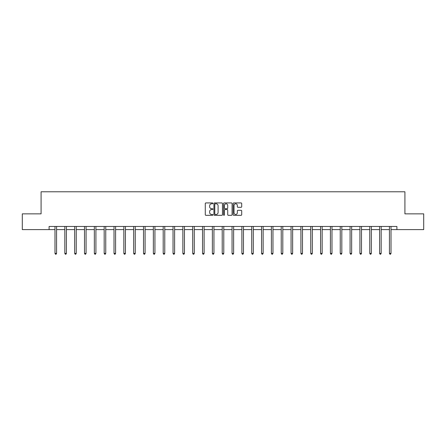<?xml version="1.0" encoding="UTF-8"?>
<svg xmlns="http://www.w3.org/2000/svg" width="446" height="446" viewBox="0 0 446 446"><rect width="100%" height="100%" fill="white"/><g stroke="black" fill="none" stroke-linecap="round" stroke-linejoin="round"><path stroke-width="0.67" d="M212.909 203.365A0.435 0.435 0 0 0 212.48 202.93L205.901 202.93A0.619 0.619 0 0 0 205.283 203.554L205.283 214.693A0.619 0.619 0 0 0 205.901 215.312L212.48 215.312A0.435 0.435 0 0 0 212.909 214.877A0.435 0.435 0 0 0 212.48 214.442L211.627 214.442A1.979 1.979 0 0 1 209.648 212.463L209.648 211.538A1.979 1.979 0 0 1 211.627 209.553L212.48 209.553A0.435 0.435 0 0 0 212.909 209.124A0.435 0.435 0 0 0 212.48 208.689L211.627 208.689A1.979 1.979 0 0 1 209.648 206.71L209.648 205.779A1.979 1.979 0 0 1 211.627 203.8L212.48 203.8A0.435 0.435 0 0 0 212.909 203.365M241.085 207.295A0.619 0.619 0 0 0 241.704 206.676L241.704 203.554A0.619 0.619 0 0 0 241.085 202.93L233.782 202.93A0.619 0.619 0 0 0 233.163 203.554L233.163 214.693A0.619 0.619 0 0 0 233.782 215.312L241.085 215.312A0.619 0.619 0 0 0 241.704 214.693L241.704 210.919A0.619 0.619 0 0 0 241.085 210.3L237.963 210.3A0.619 0.619 0 0 0 237.344 210.919L237.344 212.787A1.656 1.656 0 0 1 235.689 214.442A1.656 1.656 0 0 1 234.033 212.787L234.033 205.455A1.656 1.656 0 0 1 235.689 203.8A1.656 1.656 0 0 1 237.344 205.455L237.344 206.676A0.619 0.619 0 0 0 237.963 207.295L241.085 207.295M49.099 229.612L22.3 229.612L22.3 213.851L41.088 213.851L41.088 191.78L404.912 191.78L404.912 213.851L423.7 213.851L423.7 229.612L396.901 229.612L396.901 226.462L49.099 226.462L49.099 229.612L54.992 229.612M222.459 203.554A0.619 0.619 0 0 0 221.84 202.93L214.537 202.93A0.619 0.619 0 0 0 213.918 203.554L213.918 214.693A0.619 0.619 0 0 0 214.537 215.312L221.84 215.312A0.619 0.619 0 0 0 222.459 214.693L222.459 203.554M224.16 202.93L231.463 202.93A0.619 0.619 0 0 1 232.082 203.554L232.082 214.693A0.619 0.619 0 0 1 231.463 215.312L228.341 215.312A0.619 0.619 0 0 1 227.716 214.693L227.716 210.172A0.619 0.619 0 0 0 227.098 209.553L225.029 209.553A0.619 0.619 0 0 0 224.41 210.172L224.41 214.877A0.435 0.435 0 0 1 223.976 215.312A0.435 0.435 0 0 1 223.541 214.877L223.541 203.554A0.619 0.619 0 0 1 224.16 202.93M56.57 229.612L64.832 229.612M66.404 229.612L74.666 229.612M76.244 229.612L84.5 229.612M86.078 229.612L94.34 229.612M95.918 229.612L104.174 229.612M105.752 229.612L114.014 229.612M115.586 229.612L123.849 229.612M125.426 229.612L133.683 229.612M135.261 229.612L143.523 229.612M145.095 229.612L153.357 229.612M154.935 229.612L163.191 229.612M164.769 229.612L173.031 229.612M174.609 229.612L182.866 229.612M184.443 229.612L192.705 229.612M194.278 229.612L202.54 229.612M204.117 229.612L212.374 229.612M213.952 229.612L222.214 229.612M223.786 229.612L232.048 229.612M233.626 229.612L241.883 229.612M243.46 229.612L251.722 229.612M253.295 229.612L261.557 229.612M263.134 229.612L271.391 229.612M272.969 229.612L281.231 229.612M282.809 229.612L291.065 229.612M292.643 229.612L300.905 229.612M302.477 229.612L310.739 229.612M312.317 229.612L320.574 229.612M322.151 229.612L330.414 229.612M331.986 229.612L340.248 229.612M341.826 229.612L350.082 229.612M351.66 229.612L359.922 229.612M361.5 229.612L369.756 229.612M371.334 229.612L379.596 229.612M381.168 229.612L389.43 229.612M391.008 229.612L396.901 229.612M215.217 203.8A0.435 0.435 0 0 0 214.782 204.235L214.782 214.013A0.435 0.435 0 0 0 215.217 214.442L216.115 214.442A1.979 1.979 0 0 0 218.094 212.463L218.094 205.779A1.979 1.979 0 0 0 216.115 203.8L215.217 203.8M227.716 205.483A1.656 1.656 0 0 0 226.066 203.828A1.656 1.656 0 0 0 224.41 205.483L224.41 208.07A0.619 0.619 0 0 0 225.029 208.689L227.098 208.689A0.619 0.619 0 0 0 227.716 208.07L227.716 205.483M56.653 226.462L56.614 226.557A0.63 0.63 0 0 0 56.57 226.791L56.57 253.4L54.992 253.4L54.992 226.791A0.63 0.63 0 0 0 54.947 226.557L54.908 226.462M56.57 253.4L56.096 254.22L55.466 254.22L54.992 253.4M66.487 226.462L66.454 226.557A0.63 0.63 0 0 0 66.404 226.791L66.404 253.4L64.832 253.4L64.832 226.791A0.63 0.63 0 0 0 64.781 226.557L64.748 226.462M66.404 253.4L65.936 254.22L65.3 254.22L64.832 253.4M76.327 226.462L76.288 226.557A0.63 0.63 0 0 0 76.244 226.791L76.244 253.4L74.666 253.4L74.666 226.791A0.63 0.63 0 0 0 74.621 226.557L74.582 226.462M76.244 253.4L75.77 254.22L75.14 254.22L74.666 253.4M86.162 226.462L86.123 226.557A0.63 0.63 0 0 0 86.078 226.791L86.078 253.4L84.5 253.4L84.5 226.791A0.63 0.63 0 0 0 84.456 226.557L84.422 226.462M86.078 253.4L85.604 254.22L84.974 254.22L84.5 253.4M95.996 226.462L95.962 226.557A0.63 0.63 0 0 0 95.918 226.791L95.918 253.4L94.34 253.4L94.34 226.791A0.63 0.63 0 0 0 94.296 226.557L94.257 226.462M95.918 253.4L95.444 254.22L94.814 254.22L94.34 253.4M105.836 226.462L105.797 226.557A0.63 0.63 0 0 0 105.752 226.791L105.752 253.4L104.174 253.4L104.174 226.791A0.63 0.63 0 0 0 104.13 226.557L104.091 226.462M105.752 253.4L105.278 254.22L104.648 254.22L104.174 253.4M115.67 226.462L115.631 226.557A0.63 0.63 0 0 0 115.586 226.791L115.586 253.4L114.014 253.4L114.014 226.791A0.63 0.63 0 0 0 113.964 226.557L113.931 226.462M115.586 253.4L115.113 254.22L114.483 254.22L114.014 253.4M125.504 226.462L125.471 226.557A0.63 0.63 0 0 0 125.426 226.791L125.426 253.4L123.849 253.4L123.849 226.791A0.63 0.63 0 0 0 123.804 226.557L123.765 226.462M125.426 253.4L124.952 254.22L124.323 254.22L123.849 253.4M135.344 226.462L135.305 226.557A0.63 0.63 0 0 0 135.261 226.791L135.261 253.4L133.683 253.4L133.683 226.791A0.63 0.63 0 0 0 133.638 226.557L133.599 226.462M135.261 253.4L134.787 254.22L134.157 254.22L133.683 253.4M145.179 226.462L145.145 226.557A0.63 0.63 0 0 0 145.095 226.791L145.095 253.4L143.523 253.4L143.523 226.791A0.63 0.63 0 0 0 143.473 226.557L143.439 226.462M145.095 253.4L144.627 254.22L143.991 254.22L143.523 253.4M155.018 226.462L154.979 226.557A0.63 0.63 0 0 0 154.935 226.791L154.935 253.4L153.357 253.4L153.357 226.791A0.63 0.63 0 0 0 153.312 226.557L153.273 226.462M154.935 253.4L154.461 254.22L153.831 254.22L153.357 253.4M164.853 226.462L164.814 226.557A0.63 0.63 0 0 0 164.769 226.791L164.769 253.4L163.191 253.4L163.191 226.791A0.63 0.63 0 0 0 163.147 226.557L163.113 226.462M164.769 253.4L164.295 254.22L163.665 254.22L163.191 253.4M174.687 226.462L174.654 226.557A0.63 0.63 0 0 0 174.609 226.791L174.609 253.4L173.031 253.4L173.031 226.791A0.63 0.63 0 0 0 172.987 226.557L172.948 226.462M174.609 253.4L174.135 254.22L173.505 254.22L173.031 253.4M184.527 226.462L184.488 226.557A0.63 0.63 0 0 0 184.443 226.791L184.443 253.4L182.866 253.4L182.866 226.791A0.63 0.63 0 0 0 182.821 226.557L182.782 226.462M184.443 253.4L183.969 254.22L183.339 254.22L182.866 253.4M194.361 226.462L194.322 226.557A0.63 0.63 0 0 0 194.278 226.791L194.278 253.4L192.705 253.4L192.705 226.791A0.63 0.63 0 0 0 192.655 226.557L192.622 226.462M194.278 253.4L193.804 254.22L193.174 254.22L192.705 253.4M204.196 226.462L204.162 226.557A0.63 0.63 0 0 0 204.117 226.791L204.117 253.4L202.54 253.4L202.54 226.791A0.63 0.63 0 0 0 202.495 226.557L202.456 226.462M204.117 253.4L203.644 254.22L203.014 254.22L202.54 253.4M214.035 226.462L213.996 226.557A0.63 0.63 0 0 0 213.952 226.791L213.952 253.4L212.374 253.4L212.374 226.791A0.63 0.63 0 0 0 212.329 226.557L212.29 226.462M213.952 253.4L213.478 254.22L212.848 254.22L212.374 253.4M223.87 226.462L223.836 226.557A0.63 0.63 0 0 0 223.786 226.791L223.786 253.4L222.214 253.4L222.214 226.791A0.63 0.63 0 0 0 222.164 226.557L222.13 226.462M223.786 253.4L223.318 254.22L222.682 254.22L222.214 253.4M233.71 226.462L233.671 226.557A0.63 0.63 0 0 0 233.626 226.791L233.626 253.4L232.048 253.4L232.048 226.791A0.63 0.63 0 0 0 232.004 226.557L231.965 226.462M233.626 253.4L233.152 254.22L232.522 254.22L232.048 253.4M243.544 226.462L243.505 226.557A0.63 0.63 0 0 0 243.46 226.791L243.46 253.4L241.883 253.4L241.883 226.791A0.63 0.63 0 0 0 241.838 226.557L241.804 226.462M243.46 253.4L242.986 254.22L242.356 254.22L241.883 253.4M253.378 226.462L253.345 226.557A0.63 0.63 0 0 0 253.295 226.791L253.295 253.4L251.722 253.4L251.722 226.791A0.63 0.63 0 0 0 251.678 226.557L251.639 226.462M253.295 253.4L252.826 254.22L252.196 254.22L251.722 253.4M263.218 226.462L263.179 226.557A0.63 0.63 0 0 0 263.134 226.791L263.134 253.4L261.557 253.4L261.557 226.791A0.63 0.63 0 0 0 261.512 226.557L261.473 226.462M263.134 253.4L262.661 254.22L262.031 254.22L261.557 253.4M273.052 226.462L273.013 226.557A0.63 0.63 0 0 0 272.969 226.791L272.969 253.4L271.391 253.4L271.391 226.791A0.63 0.63 0 0 0 271.346 226.557L271.313 226.462M272.969 253.4L272.495 254.22L271.865 254.22L271.391 253.4M282.887 226.462L282.853 226.557A0.63 0.63 0 0 0 282.809 226.791L282.809 253.4L281.231 253.4L281.231 226.791A0.63 0.63 0 0 0 281.186 226.557L281.147 226.462M282.809 253.4L282.335 254.22L281.705 254.22L281.231 253.4M292.727 226.462L292.688 226.557A0.63 0.63 0 0 0 292.643 226.791L292.643 253.4L291.065 253.4L291.065 226.791A0.63 0.63 0 0 0 291.021 226.557L290.982 226.462M292.643 253.4L292.169 254.22L291.539 254.22L291.065 253.4M302.561 226.462L302.527 226.557A0.63 0.63 0 0 0 302.477 226.791L302.477 253.4L300.905 253.4L300.905 226.791A0.63 0.63 0 0 0 300.855 226.557L300.821 226.462M302.477 253.4L302.009 254.22L301.373 254.22L300.905 253.4M312.401 226.462L312.362 226.557A0.63 0.63 0 0 0 312.317 226.791L312.317 253.4L310.739 253.4L310.739 226.791A0.63 0.63 0 0 0 310.695 226.557L310.656 226.462M312.317 253.4L311.843 254.22L311.213 254.22L310.739 253.4M322.235 226.462L322.196 226.557A0.63 0.63 0 0 0 322.151 226.791L322.151 253.4L320.574 253.4L320.574 226.791A0.63 0.63 0 0 0 320.529 226.557L320.496 226.462M322.151 253.4L321.678 254.22L321.048 254.22L320.574 253.4M332.069 226.462L332.036 226.557A0.63 0.63 0 0 0 331.986 226.791L331.986 253.4L330.414 253.4L330.414 226.791A0.63 0.63 0 0 0 330.369 226.557L330.33 226.462M331.986 253.4L331.517 254.22L330.887 254.22L330.414 253.4M341.909 226.462L341.87 226.557A0.63 0.63 0 0 0 341.826 226.791L341.826 253.4L340.248 253.4L340.248 226.791A0.63 0.63 0 0 0 340.203 226.557L340.164 226.462M341.826 253.4L341.352 254.22L340.722 254.22L340.248 253.4M351.743 226.462L351.704 226.557A0.63 0.63 0 0 0 351.66 226.791L351.66 253.4L350.082 253.4L350.082 226.791A0.63 0.63 0 0 0 350.038 226.557L350.004 226.462M351.66 253.4L351.186 254.22L350.556 254.22L350.082 253.4M361.578 226.462L361.544 226.557A0.63 0.63 0 0 0 361.5 226.791L361.5 253.4L359.922 253.4L359.922 226.791A0.63 0.63 0 0 0 359.877 226.557L359.838 226.462M361.5 253.4L361.026 254.22L360.396 254.22L359.922 253.4M371.418 226.462L371.379 226.557A0.63 0.63 0 0 0 371.334 226.791L371.334 253.4L369.756 253.4L369.756 226.791A0.63 0.63 0 0 0 369.712 226.557L369.673 226.462M371.334 253.4L370.86 254.22L370.23 254.22L369.756 253.4M381.252 226.462L381.218 226.557A0.63 0.63 0 0 0 381.168 226.791L381.168 253.4L379.596 253.4L379.596 226.791A0.63 0.63 0 0 0 379.546 226.557L379.513 226.462M381.168 253.4L380.7 254.22L380.064 254.22L379.596 253.4M391.092 226.462L391.053 226.557A0.63 0.63 0 0 0 391.008 226.791L391.008 253.4L389.43 253.4L389.43 226.791A0.63 0.63 0 0 0 389.386 226.557L389.347 226.462M391.008 253.4L390.534 254.22L389.904 254.22L389.43 253.4"/></g></svg>
